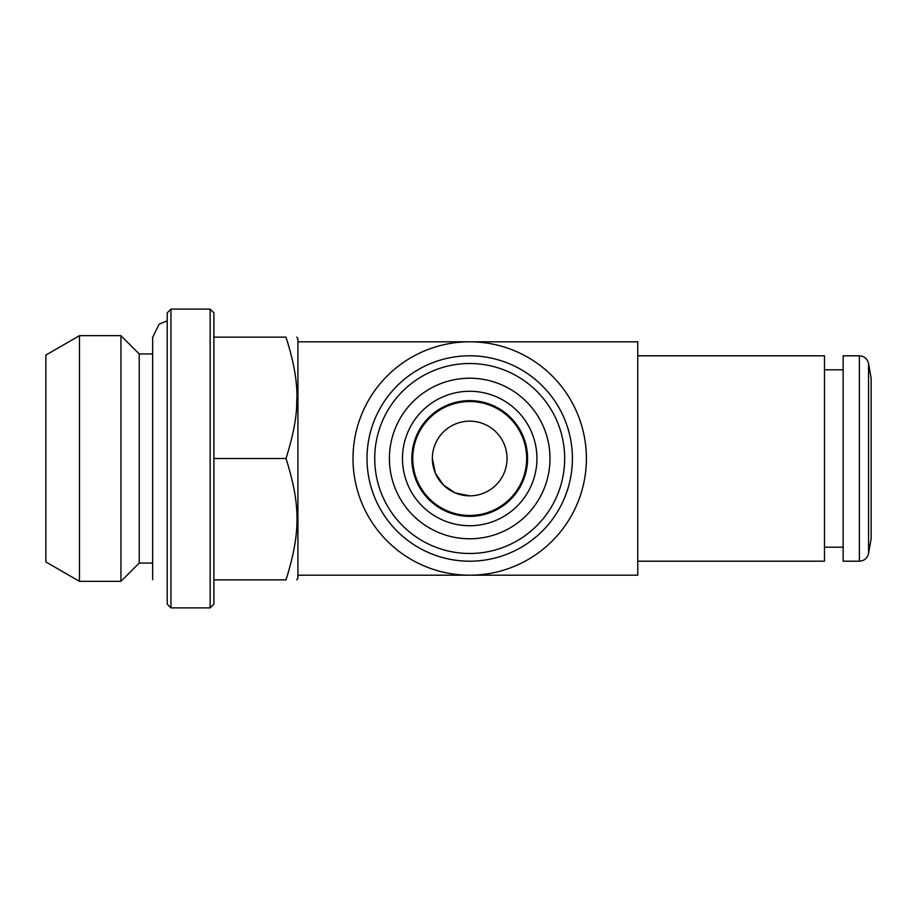 <?xml version="1.0" encoding="UTF-8"?>
<svg xmlns="http://www.w3.org/2000/svg" width="917" height="917" viewBox="0 0 917 917"><rect width="100%" height="100%" fill="white"/><g stroke="black" fill="none" stroke-linecap="round" stroke-linejoin="round"><path stroke-width="1.38" d="M871.15 458.5L871.15 538.795L868.559 553.478L868.559 363.522L871.15 378.205L871.15 458.5M859.367 561.193L859.367 355.807L843.147 355.807L843.147 561.193L859.367 561.193C864.295 560.837 867.356 558.27 868.559 553.478M411.825 458.5A57.886 57.886 0 0 0 498.642 508.626A57.886 57.886 0 0 0 498.642 408.374A57.886 57.886 0 0 0 411.825 458.5M402.483 458.5A67.216 67.216 0 0 0 503.318 516.718A67.216 67.216 0 0 0 503.318 400.282A67.216 67.216 0 0 0 402.483 458.5M389.416 458.5A80.295 80.295 0 0 0 509.852 528.032A80.295 80.295 0 0 0 509.852 388.968A80.295 80.295 0 0 0 389.416 458.5M367.006 458.5A102.693 102.693 0 0 0 521.051 547.438A102.693 102.693 0 0 0 521.051 369.562A102.693 102.693 0 0 0 367.006 458.5M296.844 337.135L297.922 339.003L297.922 577.997L296.844 579.865M213.902 337.135L286.001 337.135C300.673 337.135 300.673 337.135 286.001 337.135C300.673 337.135 300.673 337.135 286.001 337.135C300.765 383.787 300.593 411.905 286.001 458.5C300.765 505.164 300.593 533.27 286.001 579.865C300.673 579.865 300.673 579.865 286.001 579.865C300.673 579.865 300.673 579.865 286.001 579.865L213.902 579.865M296.615 407.148L296.856 397.818M79.458 581.332L45.85 561.926L45.85 355.074L79.458 335.668L79.458 581.332L120.941 581.332L120.941 335.668L79.458 335.668M139.212 563.061L139.212 353.939L152.658 353.939L152.658 337.318L152.658 579.682L152.658 563.061L139.212 563.061L120.941 581.332M170.952 607.879L167.215 604.143L167.215 312.857L170.952 309.121L210.165 309.121L210.165 607.879L170.952 607.879L170.952 309.121M210.165 309.121L213.902 312.857L213.902 604.143L210.165 607.879M286.001 458.5L213.902 458.5M586.399 458.5A116.7 116.7 0 0 0 411.355 357.435A116.7 116.7 0 0 0 411.355 559.565A116.7 116.7 0 0 0 586.399 458.5M297.922 341.8L637.751 341.8L637.751 575.2L297.922 575.2M637.751 355.807L824.475 355.807L824.475 561.193L637.751 561.193M469.699 495.845L455.164 492.899L443.381 484.99L435.346 473.126L432.354 458.5A37.345 37.345 0 0 1 469.699 421.155A37.345 37.345 0 0 1 507.044 458.5A37.345 37.345 0 0 1 469.699 495.845A37.345 37.345 0 0 1 432.354 458.5M412.753 458.5A56.946 56.946 0 0 0 498.183 507.823A56.946 56.946 0 0 0 498.183 409.177A56.946 56.946 0 0 0 412.753 458.5M572.403 458.5A102.693 102.693 0 0 0 418.358 369.562A102.693 102.693 0 0 0 418.358 547.438A102.693 102.693 0 0 0 572.403 458.5M374.721 458.5A94.978 94.978 0 0 0 517.188 540.755A94.978 94.978 0 0 0 517.188 376.245A94.978 94.978 0 0 0 374.721 458.5M824.475 547.197L843.147 547.197M824.475 369.803L843.147 369.803M859.367 355.807C864.295 356.163 867.356 358.73 868.559 363.522M167.215 320.824L159.088 324.194L152.658 337.318M139.212 353.939L120.941 335.668"/></g></svg>
